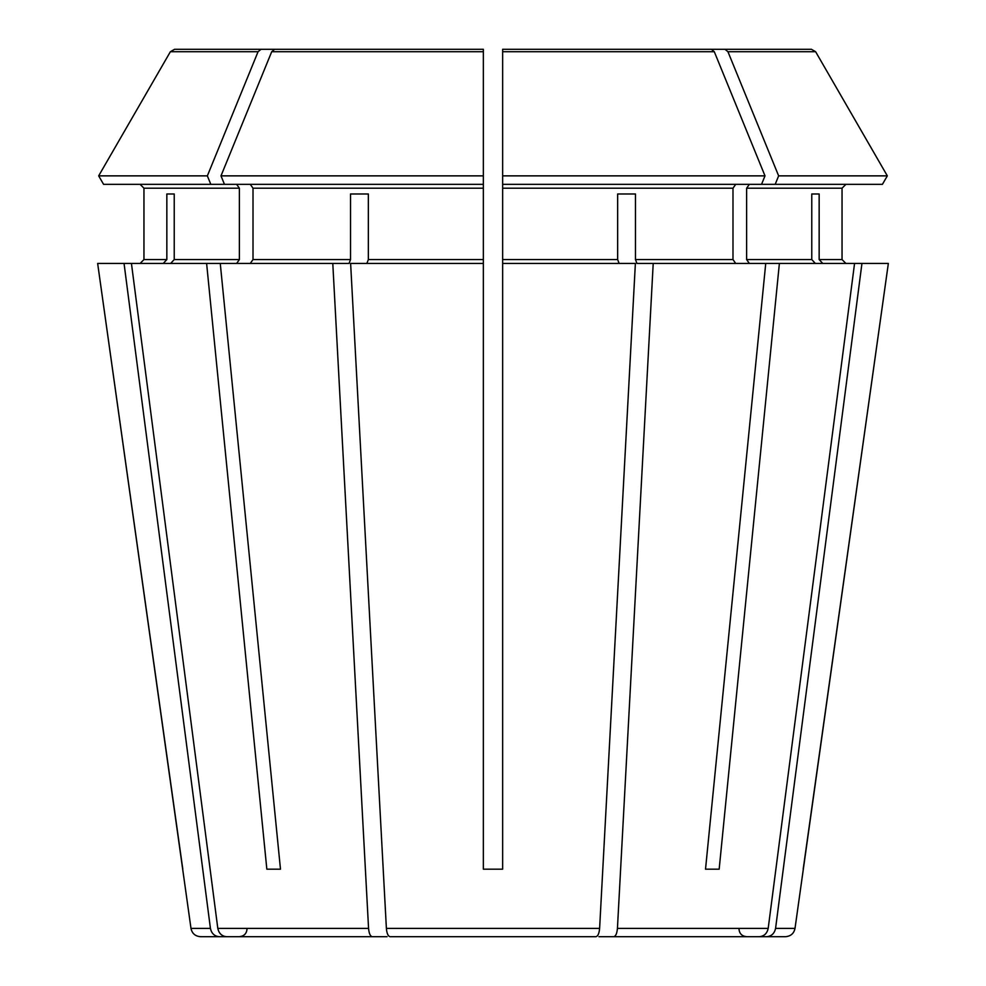 <?xml version="1.0" encoding="UTF-8"?>
<svg xmlns="http://www.w3.org/2000/svg" width="986" height="986" viewBox="0 0 986 986"><rect width="100%" height="100%" fill="white"/><g stroke="black" fill="none" stroke-linecap="round" stroke-linejoin="round"><path stroke-width="1.48" d="M723.514 936.7L759.368 936.7C764.15 936.232 767.096 933.459 768.193 928.393L854.566 263.435L779.384 263.435L719.164 869.184L705.52 869.184L719.164 869.184M882.421 184.345L887.326 175.865L882.421 184.345L502.65 184.345L502.65 869.184L483.35 869.184L483.35 263.435L350.622 263.435L386.389 928.393C386.845 933.459 388.065 936.232 390.049 936.7L595.951 936.7C597.935 936.232 599.155 933.459 599.611 928.393L635.378 263.435L502.65 263.435M735.716 184.345L732.992 188.203L732.992 259.577L735.716 263.435M761.549 184.345L765 175.865L502.65 175.865L502.65 184.345L502.65 49.3L711.35 49.3L502.65 49.3L502.65 51.716L714.295 51.716L711.35 49.3M255.103 936.7L219.249 936.7C214.467 936.232 211.522 933.459 210.425 928.393L190.988 928.393L97.651 263.435L206.616 263.435L266.836 869.184L280.48 869.184L220.26 263.435L206.616 263.435M207.356 175.865L98.674 175.865L103.579 184.345L210.819 184.345L207.356 175.865L258.061 51.716L261.007 49.3L174.571 49.3L239.499 49.3M103.579 184.345L98.674 175.865L170.381 51.716L174.571 49.3M140.098 184.345L143.956 188.203L143.956 259.577L140.098 263.435L143.956 259.577L143.956 188.203L140.098 184.345M815.348 263.435L811.774 259.577L746.624 259.577L749.36 263.435M811.774 193.983L819.156 193.983L811.774 193.983L811.774 259.577M274.65 49.3L483.35 49.3L274.65 49.3L271.705 51.716L221 175.865L483.35 175.865L483.35 49.3L320.573 49.3M635.477 193.983L617.655 193.983L635.477 193.983L635.477 259.577L636.956 263.435L653.213 263.435L617.433 928.393C616.977 933.459 615.757 936.232 613.773 936.7L598.921 936.7M387.079 936.7L372.227 936.7C370.243 936.232 369.023 933.459 368.567 928.393L332.787 263.435L349.044 263.435L350.523 259.577L253.008 259.577L250.284 263.435M350.523 193.983L368.345 193.983L350.523 193.983L350.523 259.577M163.269 263.435L166.844 259.577L143.956 259.577M210.425 928.393L124.051 263.435M166.844 193.983L174.226 193.983L166.844 193.983L166.844 259.577M749.36 184.345L746.624 188.203L842.044 188.203L845.902 184.345L842.044 188.203L842.044 259.577L845.902 263.435L842.044 259.577L819.156 259.577L819.156 193.983M775.181 184.345L778.644 175.865L887.326 175.865L815.619 51.716L811.429 49.3L679.071 49.3L746.501 49.3M795.012 928.393C793.94 933.483 790.76 936.256 785.46 936.7L766.751 936.7C771.533 936.232 774.478 933.459 775.575 928.393L795.012 928.393L888.349 263.435L854.566 263.435M653.213 263.435L779.384 263.435M746.624 188.203L746.624 259.577M778.644 175.865L727.939 51.716L724.993 49.3L679.071 49.3M250.284 184.345L253.008 188.203L253.008 259.577M368.345 193.983L368.345 259.577L366.866 263.435M210.819 184.345L483.35 184.345L483.35 175.865L483.35 263.435M236.64 184.345L239.376 188.203L239.376 259.577L236.64 263.435M174.226 193.983L174.226 259.577L170.652 263.435M617.655 193.983L617.655 259.577L502.65 259.577M887.326 175.865L815.619 51.716L727.939 51.716M811.429 49.3L724.993 49.3M765 175.865L714.295 51.716M98.674 175.865L170.381 51.716L258.061 51.716M822.731 263.435L819.156 259.577M332.787 263.435L220.26 263.435M619.134 263.435L617.655 259.577M261.007 49.3L306.929 49.3M803.196 869.184L888.349 263.435M775.575 928.393L861.949 263.435M730.897 936.7L766.751 936.7M765.74 263.435L705.52 869.184M759.368 936.7L613.773 936.7M372.227 936.7L226.632 936.7C221.85 936.232 218.904 933.459 217.807 928.393L131.434 263.435M182.804 869.184L97.651 263.435M219.249 936.7L200.54 936.7C195.24 936.256 192.06 933.483 190.988 928.393M262.486 936.7L226.632 936.7M581.099 936.7L595.951 936.7L581.099 936.7M266.836 869.184L280.48 869.184M224.451 184.345L221 175.865M732.992 188.203L502.65 188.203M483.35 188.203L253.008 188.203M483.35 259.577L368.345 259.577M239.376 188.203L143.956 188.203M239.376 259.577L174.226 259.577M732.992 259.577L635.477 259.577M483.35 51.716L271.705 51.716M768.193 928.393L617.433 928.393M599.611 928.393L386.389 928.393M368.567 928.393L217.807 928.393M738.97 928.985C739.377 933.631 741.953 936.195 746.685 936.7M247.03 928.985C246.623 933.631 244.047 936.195 239.315 936.7"/></g></svg>
